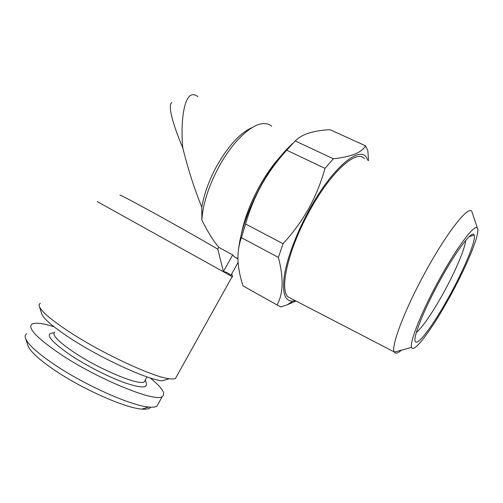 <?xml version="1.0" encoding="UTF-8"?>
<svg xmlns="http://www.w3.org/2000/svg" width="503" height="503" viewBox="0 0 503 503"><rect width="100%" height="100%" fill="white"/><g stroke="black" fill="none" stroke-linecap="round" stroke-linejoin="round"><path stroke-width="0.75" d="M465.684 240.421C465.149 248.715 454.794 272.645 442.772 294.198C431.675 313.966 422.86 326.743 416.339 332.54M441.012 278.612C457.277 249.136 472.738 229.412 474.159 235.083C476.423 240.164 463.609 270.539 448.399 297.757C433.372 325.007 417.314 346.743 415.245 341.374C412.737 337.607 424.538 308.1 441.012 278.612M472.26 212.712L471.946 211.82C469.475 204.375 448.739 229.676 427.192 268.721C405.349 307.798 390.573 346.642 394.277 351.962L394.333 352.081C395.421 354.018 397.779 353.376 401.4 350.157M364.411 158.69C356.916 148.869 331.395 171.24 310.269 209.694C288.647 248.061 279.196 288.917 287.873 296.789L292.344 299.103M440.502 277.291C422.174 310.1 409.065 342.845 411.624 347.384C413.762 353.879 431.907 329.308 448.77 298.725C465.841 268.181 480.321 233.857 477.529 228.469C475.756 222.584 458.598 244.502 440.502 277.291M292.928 143.28C282.095 152.956 271.576 166.82 261.371 184.871C248.444 208.751 240.824 230.292 238.504 249.488M368.586 160.753L367.819 150.56L365.574 145.832L329.999 129.68C321.499 130.126 314.155 131.352 307.968 133.345C302.573 135.213 298.329 137.747 295.242 140.934L286.716 150.196C276.964 160.935 268.596 172.472 261.623 184.815C254.751 197.383 249.419 210.443 245.621 224.005L241.396 237.642C238.931 244.515 237.787 251.846 237.963 259.636C238.321 268.074 240.019 276.826 243.056 285.899L246.854 288.03M295.33 300.656L292.796 301.102C284.742 301.372 281.95 292.645 284.421 274.927C287.326 257.41 296.889 232.122 309.71 209.059C334.111 164.575 362.921 142.883 367.605 160.268M245.621 224.005L283.057 243.697C292.941 232.983 301.517 221.219 308.785 208.412C315.771 195.642 321.166 182.293 324.969 168.379L286.716 150.196M283.057 243.697L278.392 257.423L241.396 237.642M243.056 285.899L277.065 304.956C283.315 293.739 283.761 277.895 278.392 257.423M277.065 304.956L280.837 306.937L287.314 304.78L296.022 301.014M27.81 345.272L27.954 345.706C30.155 351.339 38.85 359.375 54.06 369.818C82.203 389.108 125.605 408.185 141.852 409.102C146.669 409.511 149.605 408.87 150.667 407.16M26.672 333.728C25.156 334.665 24.779 336.205 25.534 338.362C27.841 344.278 37.266 352.886 53.796 364.178C84.447 385.078 131.692 405.971 148.907 407.034C152.667 407.392 155.333 407.116 156.898 406.21L158.533 403.274M54.047 326.787C42.874 323.278 35.55 322.36 32.079 324.033C27.131 327.736 36.329 337.601 59.675 353.628C97.865 379.394 155.848 402.765 162.299 396.509C166.059 393.717 161.997 387.517 150.108 377.904M54.789 332.068C51.482 334.646 57.977 341.455 74.281 352.509C100.298 369.881 139.633 385.983 144.279 381.878L145.279 380.073M54.028 332.804C44.132 333.175 49.715 340.676 70.772 355.307C86.346 365.593 107.824 376.565 123.505 382.318C139.671 387.951 147.316 388.435 146.442 383.751L145.323 379.998M252.248 127.529C240.465 132.666 228.783 145.21 217.221 165.16C209.273 179.672 204.136 193.693 201.81 207.217C194.202 188.399 187.871 168.618 182.809 147.888C175.604 131.252 166.713 105.492 171.869 102.518M271.664 126.171C269.413 124.279 266.647 123.417 263.352 123.587C251.575 123.914 233.04 141.117 219.522 165.644C208.846 185.406 202.948 203.526 201.822 220C207.852 232.021 213.517 241.126 218.805 247.313L232.694 254.908L223.407 271.589C226.457 272.01 228.903 273.343 230.745 275.581L238.101 262.371M279.787 157.244C272.733 165.015 266.049 174.535 259.73 185.802C250.582 202.527 244.515 218.365 241.534 233.323M197.849 96.639C183.432 85.372 180.307 125.14 182.809 147.888M40.366 303.328C39.184 303.894 38.838 304.919 39.341 306.402C41.34 311.558 51.526 320.166 69.892 332.219C103.178 353.999 153.509 377.162 169.253 378.709C172.139 379.111 174.201 379.042 175.434 378.507L176.767 376.118M97.161 201.546L232.6 276.876M41.661 313.639L41.736 313.872C43.667 318.845 53.098 326.925 70.043 338.104C100.688 358.268 147.077 379.476 162.054 380.84L169.253 378.709M237.944 258.976L234.096 256.637L232.694 254.908M218.805 247.313L217.774 249.167C204.312 241.157 171.932 222.854 148.234 209.902C127.963 198.842 118.582 193.988 120.098 195.334M201.81 207.217L201.822 220M223.407 271.589L217.774 249.167M295.242 140.934L333.294 158.753C350.981 156.905 361.745 152.598 365.574 145.832M333.294 158.753L324.969 168.379M469.11 236.706L474.159 235.083M394.277 351.962L287.873 296.789M411.624 347.384L394.333 352.081M292.796 301.102L287.314 304.78M141.852 409.102L148.907 407.034M156.898 406.21L162.299 396.509M144.279 381.878L147.052 376.892M41.736 313.872L39.341 306.402M234.096 256.637L237.944 258.737M231.726 273.814L232.6 276.889M175.434 378.507L232.128 276.669M27.954 345.706L25.534 338.362M477.529 228.469L472.003 211.939M415.082 340.827L415.245 341.374"/></g></svg>
